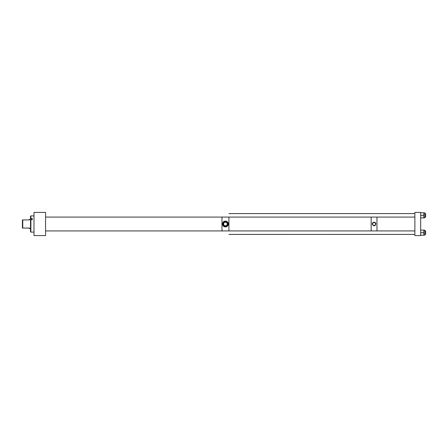 <?xml version="1.0" encoding="UTF-8"?>
<svg xmlns="http://www.w3.org/2000/svg" width="448" height="448" viewBox="0 0 448 448"><rect width="100%" height="100%" fill="white"/><g stroke="black" fill="none" stroke-linecap="round" stroke-linejoin="round"><path stroke-width="0.67" d="M33.986 235.586L33.986 212.414L45.573 212.414L45.573 235.586L33.986 235.586M30.509 228.637L29.35 228.637L29.35 228.043L22.4 228.06L29.35 228.077M22.753 228.043L22.753 219.923L22.4 219.94L22.4 228.06L22.753 228.077M22.4 219.94L29.35 219.923L29.35 219.363L30.509 219.363M33.986 232.109L30.878 232.109L30.878 219.733L32.273 219.733L32.273 218.574L30.878 218.574L30.878 215.891L33.986 215.891M30.878 219.733L30.509 219.957L30.509 216.261L30.878 215.891M30.878 232.109L30.509 231.739L30.509 219.957M30.878 218.574L30.509 218.798M227.181 221.682A2.895 2.895 0 0 0 225.686 221.116L225.204 221.116A2.895 2.895 0 0 0 224.414 221.295M225.686 221.116C227.315 221.39 228.206 222.348 228.34 224C228.206 225.646 227.321 226.61 225.686 226.884A2.895 2.895 0 0 0 226.218 226.789M223.311 222.04A2.895 2.895 0 0 0 225.204 226.884L225.686 226.884M225.204 226.884C221.766 226.789 221.766 221.211 225.204 221.116M228.922 213.584L414.876 213.59L228.922 213.59M228.922 234.416L414.876 234.41L228.922 234.427M227.578 225.96A2.895 2.895 0 0 0 227.578 222.04M223.636 224A1.809 1.809 0 0 0 225.445 225.809A1.809 1.809 0 0 0 227.254 224A1.809 1.809 0 0 0 225.445 222.191A1.809 1.809 0 0 0 223.636 224M223.182 224A2.262 2.262 0 0 0 225.445 226.262A2.262 2.262 0 0 0 227.707 224A2.262 2.262 0 0 0 225.445 221.738A2.262 2.262 0 0 0 223.182 224M224.168 221.402A2.895 2.895 0 0 0 223.714 221.682M226.722 226.598A2.895 2.895 0 0 0 227.181 226.318M372.624 224A1.445 1.445 0 0 0 374.069 225.445A1.445 1.445 0 0 0 375.514 224A1.445 1.445 0 0 0 374.069 222.555A1.445 1.445 0 0 0 372.624 224M375.85 224C374.662 226.296 373.475 226.296 372.288 224C373.475 221.704 374.662 221.704 375.85 224A1.781 1.781 0 0 0 374.752 222.354M372.322 224.347A1.781 1.781 0 0 0 372.422 224.683M373.386 225.646A1.781 1.781 0 0 0 373.722 225.747M374.069 225.781A1.781 1.781 0 0 0 375.329 225.26M374.416 222.253A1.781 1.781 0 0 0 372.288 224M420.666 235.586L420.666 212.414L414.876 212.414L414.876 235.586L420.666 235.586M423.774 212.862L424.822 212.862L424.822 217.806L423.774 217.806M420.666 212.783L423.774 212.783L423.774 217.885L420.666 217.885M420.666 215.331L423.774 215.331M423.774 230.194L424.822 230.194L424.822 235.138L423.774 235.138M420.666 230.115L423.774 230.115L423.774 235.217L420.666 235.217M420.666 232.669L423.774 232.669M221.973 217.078L221.973 230.922M371.174 217.078L371.174 230.922M228.922 217.078L228.922 230.922M376.964 217.078L376.964 230.922M424.822 230.922L425.6 230.922L425.6 234.41L424.822 234.41M424.822 213.59L425.6 213.59L425.6 217.078L424.822 217.078M32.273 218.842L30.509 218.842M414.876 230.922L45.573 230.922M414.876 217.078L45.573 217.078"/></g></svg>
